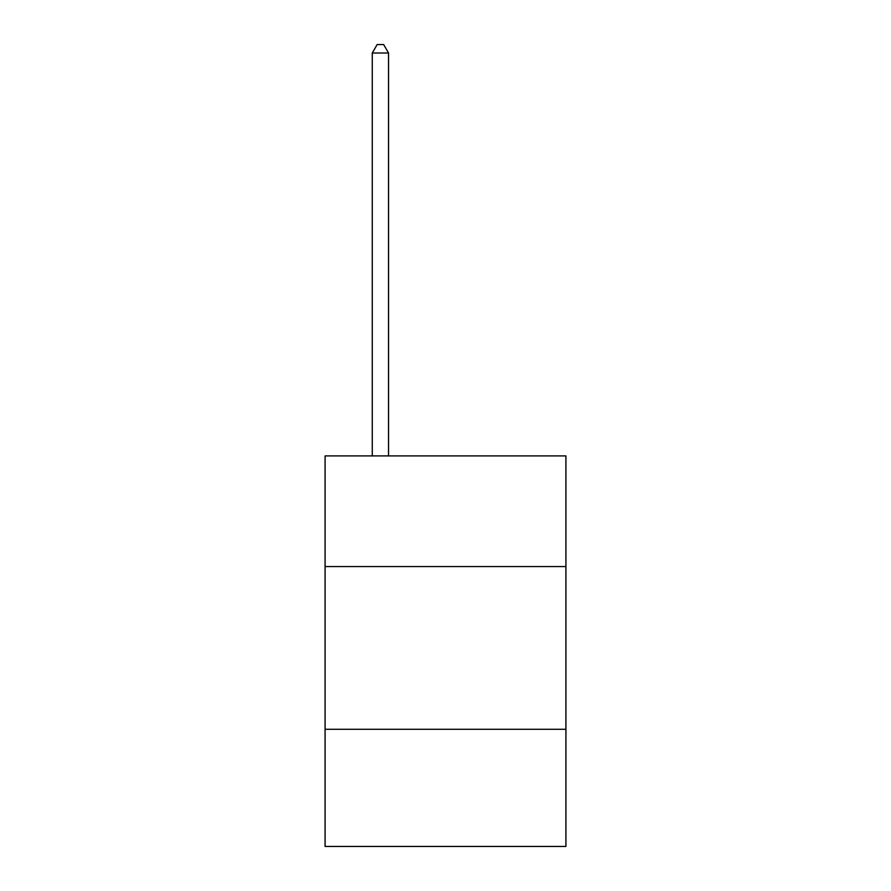 <?xml version="1.0" encoding="UTF-8"?>
<svg xmlns="http://www.w3.org/2000/svg" width="891" height="891" viewBox="0 0 891 891"><rect width="100%" height="100%" fill="white"/><g stroke="black" fill="none" stroke-linecap="round" stroke-linejoin="round"><path stroke-width="1.34" d="M565.919 566.565L565.919 455.914L325.081 455.914L325.081 566.565L565.919 566.565L565.919 846.45L325.081 846.45L325.081 566.565M565.919 729.295L325.081 729.295M388.543 455.914L388.543 53.015L372.271 53.015L372.271 455.914M372.271 53.015L377.16 44.55L383.665 44.55L388.543 53.015"/></g></svg>
